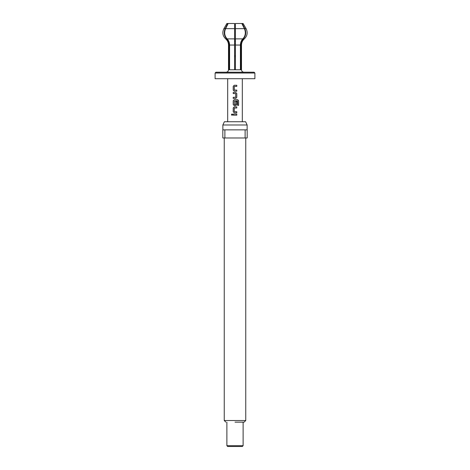 <?xml version="1.0" encoding="UTF-8"?>
<svg xmlns="http://www.w3.org/2000/svg" width="470" height="470" viewBox="0 0 470 470"><rect width="100%" height="100%" fill="white"/><g stroke="black" fill="none" stroke-linecap="round" stroke-linejoin="round"><path stroke-width="0.7" d="M232.021 113.946L231.428 114.633L232.021 115.32M232.644 114.633L232.004 113.946L231.393 114.633L232.004 115.32L232.644 114.633M235 115.185L233.214 115.185L233.214 114.075L236.798 114.075L236.798 115.185L235 115.185M236.78 112.823L236.78 111.713L236.798 112.823L234.23 112.823L233.214 111.79L234.242 112.823M236.798 111.713L234.307 111.637L234.307 108.059L236.798 107.983L236.798 106.872L234.23 106.872L233.214 107.906L233.214 111.79M235.775 105.621L236.78 104.581L235.781 105.621L234.23 105.621L233.214 104.581L233.214 100.703L234.23 99.669L233.238 100.703L233.214 104.581M236.78 101.408L236.798 104.581L236.798 101.408L235.711 101.408L235.711 104.557L234.377 104.634L234.307 100.974L237.538 100.897L237.609 105.362L238.607 105.362L238.607 100.703L237.679 99.669L234.23 99.669M235.775 98.412L236.78 97.378L235.781 98.412L233.214 98.412L233.214 97.308L235.711 97.231L235.711 93.648L233.214 93.577L233.214 92.467L235.781 92.467L236.798 93.501L235.775 92.467M236.78 91.209L236.78 90.105L236.798 91.209L234.23 91.209L233.214 90.175L234.242 91.209M236.798 90.105L234.307 90.029L234.307 86.445L236.798 86.374L236.798 85.264L234.23 85.264L233.214 86.298L233.214 90.175M236.798 97.378L236.798 93.501L236.78 97.378M222.862 124.985L224.378 121.742L245.622 121.742L247.138 124.985L222.862 124.985L222.862 129.861M224.883 137.98L222.821 137.98L222.821 129.861L224.883 129.861L224.883 137.98L247.179 137.98L247.179 129.861L224.883 129.861M235 422.142L244.136 422.142L235 422.142M245.117 137.98L245.117 129.861M243.119 445.689L242.309 446.5L227.692 446.5L226.881 445.689L243.119 445.689L243.119 422.142M254.893 78.707L215.107 78.707L215.107 73.026L254.893 73.026L254.893 78.707M215.107 73.026L215.918 72.216L254.082 72.216L254.893 73.026M225.201 28.646L223.908 28.646L226.881 23.5L227.774 23.5L225.201 28.646C223.585 32.483 224.09 35.896 226.716 38.875C228.32 40.514 229.143 42.57 229.184 45.044L229.184 69.777L229.589 69.777L229.589 45.044C229.548 42.576 228.726 40.52 227.128 38.875C224.496 35.885 223.99 32.477 225.606 28.646L228.179 23.5L234.595 23.5L234.595 69.777L235.405 69.777L235.405 28.646L235.405 38.875L242.873 38.875C241.275 40.514 240.452 42.57 240.411 45.044L240.411 69.777L240.816 69.777L240.816 45.044C240.857 42.576 241.68 40.52 243.284 38.875C245.91 35.885 246.415 32.477 244.8 28.646L242.226 23.5L235.405 23.5L235.405 28.646L244.394 28.646C246.01 32.483 245.505 35.896 242.873 38.875M227.774 23.5L228.179 23.5M245.64 34.104L244.8 28.646L246.092 28.646L243.119 23.5L242.226 23.5M227.128 38.875L234.595 38.875L234.595 28.646L225.606 28.646M241.821 23.5L244.394 28.646M235.405 43.798L234.595 43.798M235 39.739L235.405 39.739L235 39.739M236.78 115.185L236.78 114.075M233.238 114.075L233.238 115.185M234.242 106.872L233.238 107.906L233.238 111.79M236.78 107.983L236.78 106.872M238.572 105.362L238.607 100.703M238.572 100.703L237.65 99.669M233.238 104.581L234.242 105.621M233.238 92.467L233.238 93.577M233.238 97.308L233.238 98.412M234.242 85.264L233.238 86.298L233.238 90.175M236.78 86.374L236.78 85.264M225.864 422.142L224.243 420.521L245.757 420.521L245.757 137.98M229.184 45.044L228.502 45.044L228.502 69.777L229.184 69.777M229.589 69.777L234.595 69.777M234.595 45.044L229.589 45.044M226.716 38.875L225.665 38.875C227.509 40.52 228.455 42.576 228.502 45.044M246.092 28.646C247.954 32.477 247.373 35.885 244.335 38.875L243.284 38.875M244.335 38.875C242.491 40.52 241.545 42.576 241.498 45.044L240.816 45.044M240.816 69.777L241.498 69.777C241.627 71.246 242.438 72.057 243.93 72.216M240.411 45.044L235.405 45.044M235.405 69.777L240.411 69.777M235.405 56.664L234.595 56.664M234.595 55.601L235.405 55.601M235.405 41.36L234.595 41.36M227.692 78.707L227.692 121.742M242.309 78.707L242.309 121.742M247.138 129.861L247.138 124.985M245.757 420.521L244.136 422.142M226.881 445.689L226.881 422.142M224.243 420.521L224.243 137.98M228.502 69.777C228.373 71.246 227.562 72.057 226.07 72.216M223.908 28.646C222.046 32.477 222.627 35.885 225.665 38.875M241.498 45.044L241.498 69.777"/></g></svg>
